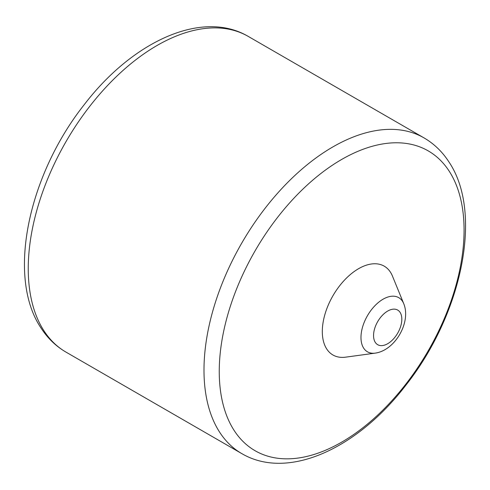 <?xml version="1.0" encoding="UTF-8"?>
<svg xmlns="http://www.w3.org/2000/svg" width="490" height="490" viewBox="0 0 490 490"><rect width="100%" height="100%" fill="white"/><g stroke="black" fill="none" stroke-linecap="round" stroke-linejoin="round"><path stroke-width="0.73" d="M375.199 353.131L345.634 357.161A51.285 29.608 -60 0 1 326.75 349.021A51.285 29.608 -60 0 1 341.187 283.863A51.285 29.608 -60 0 1 390.401 272.122A51.285 29.608 -60 0 1 392.453 276.072L403.742 303.69A31.268 18.057 120 0 0 402.492 301.283A31.268 18.057 120 0 0 372.486 308.437A31.268 18.057 120 0 0 363.684 348.17A31.268 18.057 120 0 0 375.199 353.131C395.063 350.411 411.318 322.255 403.742 303.69M400.097 312.393A19.998 11.546 120 0 0 380.914 316.969A19.998 11.546 120 0 0 375.285 342.375A19.998 11.546 120 0 0 394.468 337.794A19.998 11.546 120 0 0 400.097 312.393M248.259 36.419A182.268 105.234 120 0 0 79.882 119.738A182.268 105.234 120 0 0 44.026 330.915A182.268 105.234 120 0 0 65.997 352.114C56.019 346.301 47.757 338.351 41.191 328.257C6.346 277.003 28.389 175.249 84.17 104.744C132.245 41.815 201.757 9.083 248.259 36.419L424.003 137.886A182.268 105.234 120 0 0 255.627 221.204A182.268 105.234 120 0 0 219.765 432.382A182.268 105.234 120 0 0 241.742 453.581C288.243 480.917 357.755 448.185 405.83 385.256C461.611 314.752 483.655 212.997 448.809 161.743C442.243 151.649 433.981 143.699 424.003 137.886M449.085 171.016A173.117 99.948 120 0 0 282.975 210.645A173.117 99.948 120 0 0 234.232 430.594A173.117 99.948 120 0 0 400.348 390.971A173.117 99.948 120 0 0 449.085 171.016M65.997 352.114L241.742 453.581"/></g></svg>

